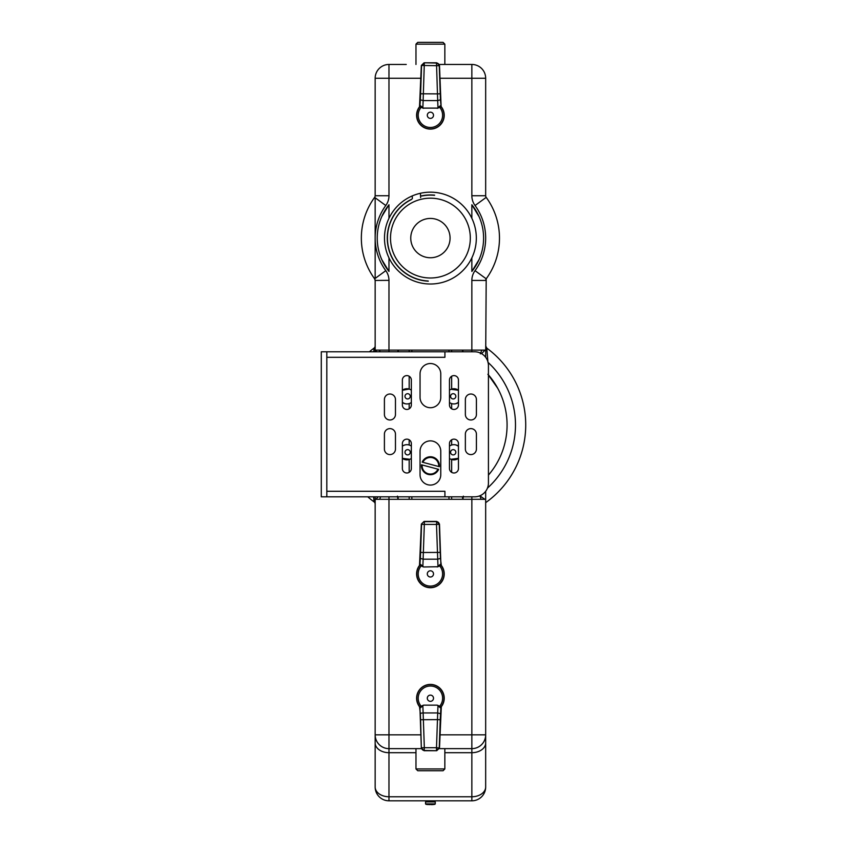 <?xml version="1.0" encoding="UTF-8"?>
<svg xmlns="http://www.w3.org/2000/svg" width="847" height="847" viewBox="0 0 847 847"><rect width="100%" height="100%" fill="white"/><g stroke="black" fill="none" stroke-linecap="round" stroke-linejoin="round"><path stroke-width="1.27" d="M428.296 281.183A43.144 43.144 0 0 1 411.642 199.246M420.472 193.952L420.631 197.584M421.52 195.879A43.144 43.144 0 0 1 434.649 195.159M412.362 198.685L412.267 196.642M411.504 199.5A42.975 42.975 0 0 0 428.169 281.003M421.679 196.017A42.975 42.975 0 0 1 434.522 195.308M443.055 42.35L417.772 42.35L415.972 44.15L444.844 44.15L443.055 42.35M440.451 99.808L440.228 93.784L437.476 93.879L436.491 63.038L424.103 62.794L436.724 62.794L439.487 65.463L441.128 106.891L440.451 99.808L437.698 100.571L437.476 93.879L420.588 93.784L421.573 65.706L424.336 63.038L423.129 100.571L437.698 100.571L437.994 108.109L438.926 106.87L439.657 107.304A12.218 12.218 0 0 1 424.559 126.002A12.218 12.218 0 0 1 421.16 107.304L421.901 106.87L422.833 108.109L423.129 100.571L420.366 99.808L420.588 93.784M437.994 108.109L422.833 108.109M440.885 105.61L441.319 106.807A13.817 13.817 0 0 1 423.786 127.41A13.817 13.817 0 0 1 419.509 106.807L420.186 105.536L421.901 106.87M437.211 108.352L441.054 106.828A13.594 13.594 0 0 1 423.892 127.219A13.594 13.594 0 0 1 419.763 106.828L423.616 108.352M419.699 106.891L420.186 105.536M433.516 115.287A3.113 3.113 0 0 1 430.414 118.389A3.113 3.113 0 0 1 427.301 115.287A3.113 3.113 0 0 1 430.414 112.175A3.113 3.113 0 0 1 433.516 115.287M440.641 105.536L438.926 106.87M419.509 106.807L421.34 65.463L424.103 62.794M439.837 220.845A19.65 19.65 0 0 1 447.661 247.515A19.65 19.65 0 0 1 420.991 255.339A19.65 19.65 0 0 1 413.167 228.669A19.65 19.65 0 0 1 439.837 220.845M438.63 469.354L422.155 464.982A8.29 8.29 0 0 0 437.963 469.174L438.63 469.354A8.978 8.978 0 0 1 421.488 464.802L422.155 464.982L421.488 464.802M439.339 466.686L438.661 466.506L439.339 466.686A8.978 8.978 0 0 0 422.187 462.134L438.661 466.506A8.29 8.29 0 0 0 422.865 462.314L422.187 462.134M455.834 396.322A2.626 2.626 0 0 0 453.209 393.707A2.626 2.626 0 0 0 450.583 396.322A2.626 2.626 0 0 0 453.209 398.948A2.626 2.626 0 0 0 455.834 396.322M404.993 396.322A2.626 2.626 0 0 0 407.619 398.948A2.626 2.626 0 0 0 410.244 396.322A2.626 2.626 0 0 0 407.619 393.707A2.626 2.626 0 0 0 404.993 396.322M326.815 496.818L321.288 496.818L321.288 351.78L326.815 351.78L326.815 491.292L444.919 491.292L444.919 496.818L326.815 496.818L326.815 491.292M420.048 474.722A10.365 10.365 0 0 0 430.414 485.077A10.365 10.365 0 0 0 440.768 474.722L440.768 451.239A10.365 10.365 0 0 0 430.414 440.874A10.365 10.365 0 0 0 420.048 451.239L420.048 474.722M420.048 397.359A10.365 10.365 0 0 0 430.414 407.725A10.365 10.365 0 0 0 440.768 397.359L440.768 373.876A10.365 10.365 0 0 0 430.414 363.522A10.365 10.365 0 0 0 420.048 373.876L420.048 397.359M326.815 357.307L444.919 357.307L444.919 351.78L474.616 351.78A13.817 13.817 0 0 1 488.433 365.586L488.433 483.012A13.817 13.817 0 0 1 474.616 496.818L444.919 496.818M326.815 351.78L444.919 351.78M450.985 389.313L458.46 390.245A7.602 7.602 0 0 0 449.471 390.149L450.075 389.758M450.075 402.897L449.471 402.505A7.602 7.602 0 0 0 458.46 402.41L456.025 403.617M455.834 452.277A2.626 2.626 0 0 0 453.209 449.651A2.626 2.626 0 0 0 450.583 452.277A2.626 2.626 0 0 0 453.209 454.903A2.626 2.626 0 0 0 455.834 452.277M449.471 404.961A4.489 4.489 0 0 0 453.96 409.45A4.489 4.489 0 0 0 458.46 404.961L458.46 380.091A4.489 4.489 0 0 0 453.96 375.602A4.489 4.489 0 0 0 449.471 380.091L449.471 404.961M449.471 468.507A4.489 4.489 0 0 0 453.96 472.997A4.489 4.489 0 0 0 458.46 468.507L458.46 443.637A4.489 4.489 0 0 0 453.96 439.148A4.489 4.489 0 0 0 449.471 443.637L449.471 468.507M450.985 403.341L451.864 403.648M456.025 444.982L458.46 446.2A7.602 7.602 0 0 0 449.471 446.094L450.075 445.702M450.985 445.257L451.652 445.014L451.652 439.794M465.363 449.058L465.363 434.14A5.527 5.527 0 0 1 470.89 428.614A5.527 5.527 0 0 1 476.416 434.14L476.416 449.058A5.527 5.527 0 0 1 470.89 454.585A5.527 5.527 0 0 1 465.363 449.058M465.363 414.458L465.363 399.54A5.527 5.527 0 0 1 470.89 394.014A5.527 5.527 0 0 1 476.416 399.54L476.416 414.458A5.527 5.527 0 0 1 470.89 419.985A5.527 5.527 0 0 1 465.363 414.458M404.993 452.277A2.626 2.626 0 0 0 407.619 454.903A2.626 2.626 0 0 0 410.244 452.277A2.626 2.626 0 0 0 407.619 449.651A2.626 2.626 0 0 0 404.993 452.277M411.346 380.091A4.489 4.489 0 0 0 406.856 375.602A4.489 4.489 0 0 0 402.367 380.091L402.367 404.961A4.489 4.489 0 0 0 406.856 409.45A4.489 4.489 0 0 0 411.346 404.961L411.346 380.091M411.346 443.637A4.489 4.489 0 0 0 406.856 439.148A4.489 4.489 0 0 0 402.367 443.637L402.367 468.507A4.489 4.489 0 0 0 406.856 472.997A4.489 4.489 0 0 0 411.346 468.507L411.346 443.637M395.464 449.058L395.464 434.14A5.527 5.527 0 0 0 389.938 428.614A5.527 5.527 0 0 0 384.411 434.14L384.411 449.058A5.527 5.527 0 0 0 389.938 454.585A5.527 5.527 0 0 0 395.464 449.058M395.464 399.54A5.527 5.527 0 0 0 389.938 394.014A5.527 5.527 0 0 0 384.411 399.54L384.411 414.458A5.527 5.527 0 0 0 389.938 419.985A5.527 5.527 0 0 0 395.464 414.458L395.464 399.54M404.802 403.617L402.367 402.41A7.602 7.602 0 0 0 411.346 402.505L410.753 402.897M409.842 403.341L408.963 403.648M402.367 446.2A7.602 7.602 0 0 1 411.346 446.094L410.753 445.702M409.842 445.257L409.175 445.014L409.175 439.794M410.753 389.758L411.346 390.149A7.602 7.602 0 0 0 402.367 390.245L409.175 389.069L409.175 376.248M409.842 389.313L409.175 389.069M462.462 351.78L462.6 350.118M450.075 458.841L449.471 458.449A7.602 7.602 0 0 0 458.46 458.354L450.985 459.286M409.842 459.286L402.367 458.354A7.602 7.602 0 0 0 411.346 458.449L410.753 458.841M403.945 445.289L404.908 444.95M398.355 351.59L398.228 350.118M462.473 497.009L462.727 499.307M398.132 496.818L398.101 499.307M431.515 804.65L432.986 804.555M431.102 804.544L427.735 804.544M435.252 803.909L435.252 801.918L425.575 801.918L425.575 803.909L435.252 803.909L428.264 804.311A27.623 13.245 90 0 0 429.725 804.639M444.844 748.642L444.844 768.949L415.972 768.949L415.972 748.642M415.972 768.949L417.772 770.749L443.055 770.749L444.844 768.949M433.516 698.224A3.113 3.113 0 0 0 430.414 695.122A3.113 3.113 0 0 0 427.301 698.224A3.113 3.113 0 0 0 430.414 701.337A3.113 3.113 0 0 0 433.516 698.224M420.186 707.976L419.699 706.62L420.186 707.976L423.616 705.159L437.211 705.159L438.926 706.652L441.054 706.684L440.641 707.976L438.926 706.652M422.833 705.403L423.129 712.941A2.763 0.667 177.8 0 0 420.366 713.714L419.509 706.705A13.817 13.817 0 0 1 437.031 686.102A13.817 13.817 0 0 1 441.319 706.705L441.054 706.684A13.594 13.594 0 0 0 436.936 686.292A13.594 13.594 0 0 0 419.763 706.684L421.16 706.207A12.218 12.218 0 0 1 436.269 687.51A12.218 12.218 0 0 1 439.657 706.207L437.211 705.159M421.901 706.652L421.16 706.207L423.616 705.159M423.129 712.941L424.336 747.71L421.573 747.806A2.763 2.763 44 0 0 424.336 750.474L436.724 750.717L424.103 750.717L421.34 748.049L420.588 719.728L437.476 719.632L437.698 712.941L423.129 712.941M419.943 707.901L421.34 748.049M441.128 706.62L440.641 707.976M441.319 706.705L439.487 748.049L436.724 750.717M427.301 573.906A3.113 3.113 0 0 0 430.414 577.008A3.113 3.113 0 0 0 433.516 573.906A3.113 3.113 0 0 0 430.414 570.793A3.113 3.113 0 0 0 427.301 573.906M440.451 558.417L441.319 565.425A13.817 13.817 0 0 1 423.786 586.029A13.817 13.817 0 0 1 419.509 565.425L421.901 565.478L423.616 566.971L437.994 566.728L436.491 524.409L424.336 524.409L423.352 552.498L440.228 552.403L439.254 524.314A2.763 2.763 -136 0 0 436.491 521.657L424.336 521.657L424.336 524.409L421.573 524.314L420.588 552.403L423.352 552.498L423.129 559.189L437.698 559.189L440.451 558.417L440.228 552.403M440.641 564.144L438.926 565.478L439.657 565.923A12.218 12.218 0 0 1 424.559 584.621A12.218 12.218 0 0 1 421.16 565.923L423.616 566.971M419.699 565.51L420.186 564.144L419.763 565.447A13.594 13.594 0 0 0 423.892 585.838A13.594 13.594 0 0 0 441.054 565.447L437.211 566.971M437.994 566.728L438.926 565.478M420.186 564.144L421.901 565.478M419.509 565.425L421.34 524.081L424.103 521.413L436.724 521.413L439.254 524.314L436.491 524.409L436.724 521.413M440.885 564.229L439.487 524.081M485.67 502.652A95.319 95.319 0 0 0 486.792 348.138A95.319 95.319 0 0 1 485.67 502.652M485.67 742.925A13.817 9.772 180 0 1 471.853 752.697L471.853 800.807A13.817 13.817 0 0 0 485.67 786.99L485.67 491.292L485.67 499.307L471.853 499.307L471.853 496.818M485.67 345.915L486.792 348.138L487.946 362.315M487.893 374.258L497.697 388.233A76.664 76.664 0 0 1 488.433 475.103M367.757 496.818A95.319 95.319 0 0 0 374.025 501.837L373.643 496.818M497.697 388.233A76.664 76.664 0 0 0 488.433 374.872M484.823 499.307L480.355 496.13A4.14 2.552 90 0 0 481.265 499.307M421.425 748.642L388.974 748.642A13.817 13.817 0 0 1 375.157 734.836L375.157 499.307L471.853 499.307L471.853 734.836L485.67 734.836A13.817 13.817 0 0 1 471.853 748.642L439.402 748.642M375.157 504.071A2.763 2.763 0 0 0 374.025 501.837M373.749 351.78L374.025 348.138A95.319 95.319 0 0 0 369.377 351.78M485.67 357.307L486.199 278.811A2.763 2.763 0 0 0 485.67 280.442L471.853 280.442A16.58 16.58 0 0 1 475.04 270.669L486.199 278.811A69.073 69.073 0 0 0 486.199 197.372A2.763 2.763 0 0 1 485.67 195.742L485.67 78.263A13.817 13.817 0 0 0 471.853 64.457L471.853 78.263L485.67 78.263M485.077 350.118L481.583 353.665M462.875 350.118L462.896 351.78M463.14 496.818L462.97 497.591M462.875 499.307L463.373 496.13M397.455 496.13L397.952 499.307M379.562 499.307A4.14 2.552 90 0 0 380.43 496.818M378.154 496.818L375.994 499.307M375.157 499.307L375.157 496.818M485.67 734.836A13.817 13.817 0 0 1 471.853 748.642A13.817 13.817 0 0 0 485.67 734.836A13.817 13.817 0 0 1 471.853 748.642L471.853 752.697L444.844 752.697M375.157 345.915L375.157 345.915A2.763 2.763 0 0 1 374.025 348.138M375.157 351.78L375.157 350.118L485.67 350.118M486.199 278.811A69.073 69.073 0 0 0 486.199 197.372A2.763 2.763 0 0 1 485.67 195.742L471.853 195.742L471.853 78.263L439.932 78.263M481.795 350.118L480.355 353.845M397.857 497.591L397.688 496.818M415.972 752.697L388.974 752.697A13.817 9.772 180 0 1 375.157 742.925L375.157 734.836L388.974 734.836L388.974 496.818M375.157 742.925L375.157 786.99A13.817 13.817 0 0 0 388.974 800.807L471.853 800.807M485.67 786.99A13.817 9.772 180 0 1 471.853 796.762L388.974 796.762L388.974 748.642A13.817 13.817 0 0 1 375.157 734.836A13.817 13.817 0 0 0 388.974 748.642A13.817 13.817 0 0 1 375.157 734.836M375.157 197.753L375.157 278.43M375.157 350.118L375.157 280.442A2.763 2.763 0 0 0 374.628 278.811A69.073 69.073 0 0 1 374.628 197.372A2.763 2.763 0 0 0 375.157 195.742L375.157 78.263A13.817 13.817 0 0 1 388.974 64.457L406.242 64.457M471.853 218.325L471.853 204.762A53.181 53.181 0 0 1 471.853 271.421L471.853 257.859M381.743 259.542L388.974 271.421A53.181 53.181 0 0 1 388.974 204.762L381.817 216.483M397.952 350.118L397.931 351.78M380.134 351.78A4.14 2.552 90 0 0 379.033 350.118M376.671 351.78L375.75 350.118M439.254 64.457L471.853 64.457M385.787 270.669L374.628 278.811L375.157 280.442L388.974 280.357A16.58 16.58 0 0 0 385.787 270.669A55.256 55.256 0 0 1 385.787 205.514L374.628 197.372M471.853 204.762L479.074 216.631M479.01 259.701L471.853 271.421M440.228 93.784L439.254 65.706L421.34 65.463M419.943 105.61L420.366 99.808M439.487 65.463L439.254 65.706A2.763 2.763 -136 0 0 436.491 63.038L436.724 62.794M411.282 273.115A39.915 39.915 0 0 1 395.39 218.96A39.915 39.915 0 0 1 449.545 203.068A39.915 39.915 0 0 1 465.437 257.223A39.915 39.915 0 0 1 411.282 273.115M452.425 197.796A45.907 45.907 0 0 0 390.118 216.08A45.907 45.907 0 0 0 408.402 278.388A45.907 45.907 0 0 0 470.71 260.103A45.907 45.907 0 0 0 452.425 197.796M448.974 351.78L448.974 350.118M411.854 351.78L411.854 350.118M451.652 408.805L451.652 403.585M451.652 389.069L451.652 376.248M451.652 351.78L451.652 350.118M409.175 408.805L409.175 403.585M409.175 351.78L409.175 350.118M448.974 499.307L448.974 496.818M451.652 499.307L451.652 496.818M451.652 472.351L451.652 459.529M409.175 499.307L409.175 496.818M409.175 472.351L409.175 459.529M411.854 499.307L411.854 496.818M428.264 804.311L425.925 804.311A27.623 27.623 0 0 0 427.65 804.544M420.366 713.714L420.588 719.728M440.885 707.901L440.228 719.728L437.476 719.632L436.491 747.71L424.336 747.71L424.103 750.717M437.994 705.403L437.698 712.941L440.451 713.714M439.487 748.049L436.491 747.71L436.491 750.474L439.254 747.806L440.228 719.728M419.943 564.229L420.366 558.417L423.129 559.189L422.833 566.728M420.366 558.417L420.588 552.403M421.34 524.081L424.103 521.413M487.449 488.116A85.081 85.081 0 0 0 488.063 362.421M478.926 496.13L480.355 496.13M471.853 748.642L471.853 734.836L439.942 734.836M420.874 734.836L388.974 734.836L388.974 748.642M471.853 351.78L471.853 280.442M388.974 800.807L388.974 796.762A13.817 9.772 180 0 1 375.157 786.99M486.199 197.372L475.04 205.514A16.58 16.58 0 0 1 471.853 195.826L471.853 195.742M385.787 205.514A16.58 16.58 0 0 0 388.974 195.816L388.974 78.263L420.895 78.263M388.974 280.442L388.974 351.78M475.04 205.514A55.256 55.256 0 0 1 475.04 270.669M388.974 271.421L388.974 257.859M388.974 218.325L388.974 204.762M375.157 78.263L388.974 78.263L388.974 64.457M375.157 195.742L388.974 195.742M415.972 64.457L415.972 44.15M444.844 64.457L444.844 44.15M433.177 804.544A27.623 27.623 0 0 0 434.903 804.311M433.103 801.294L433.103 801.918M427.724 800.807L427.724 801.918"/></g></svg>
